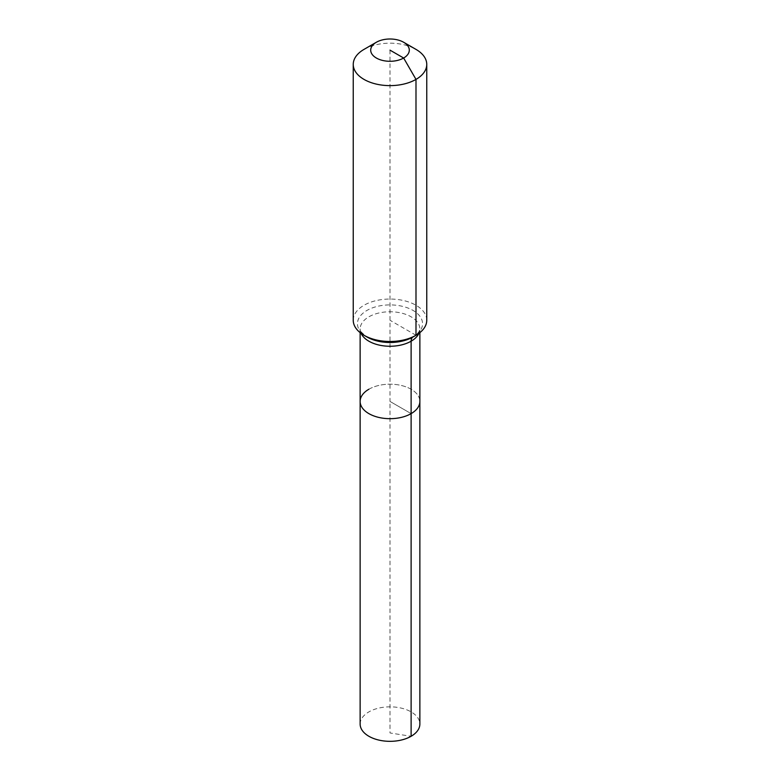 <?xml version="1.0" encoding="UTF-8"?>
<svg xmlns="http://www.w3.org/2000/svg" width="780" height="780" viewBox="0 0 780 780"><rect width="100%" height="100%" fill="white"/><g stroke="black" fill="none" stroke-linecap="round" stroke-linejoin="round"><path stroke-width="0.58" stroke-dasharray="3.9 2.92" d="M360.136 724.084A29.864 17.248 180 0 1 368.881 711.896A29.864 17.248 180 0 1 401.427 708.152A29.864 17.248 180 0 1 419.864 724.084M368.881 389.24A29.864 17.248 180 0 1 401.427 385.505A29.864 17.248 180 0 1 419.864 401.437A29.864 17.248 180 0 0 401.427 385.505A29.864 17.248 180 0 0 368.881 389.24A29.864 17.248 180 0 0 360.136 401.437M353.243 320.268A36.758 21.226 180 0 1 364.006 305.263A36.758 21.226 180 0 1 404.069 300.661A36.758 21.226 180 0 1 426.757 320.268M364.006 49.393A36.758 21.226 180 0 1 415.994 49.393M390 50.144L390 401.437L411.119 413.624L390 401.437L390 732.966L411.119 736.281M415.994 335.273L390 320.268M361.12 333.401A29.864 17.248 180 0 1 360.136 329.004A29.864 17.248 180 0 1 368.881 316.816A29.864 17.248 180 0 1 411.119 316.816A29.864 17.248 180 0 1 419.864 329.004A29.864 17.248 180 0 1 418.88 333.401M360.136 332.641L360.136 329.004C358.781 329.648 361.062 332.309 366.98 336.989A32.555 18.798 180 0 1 366.98 310.411A32.555 18.798 180 0 1 413.02 310.411A32.555 18.798 180 0 1 413.02 336.989C414.94 336.112 416.949 334.318 419.065 331.598L419.864 329.004L419.864 332.641"/><path stroke-width="1.17" d="M419.864 332.641L419.864 724.084A29.864 17.248 180 0 1 411.119 736.281A29.864 17.248 180 0 1 378.573 740.015A29.864 17.248 180 0 1 360.136 724.084L360.136 401.437A29.864 17.248 180 0 1 368.881 389.24M403.65 42.266A19.295 11.144 180 0 1 403.65 58.022A19.295 11.144 180 0 1 376.35 58.022A19.295 11.144 180 0 1 376.35 42.266A19.295 11.144 180 0 1 403.65 42.266L415.994 49.393A36.758 21.226 180 0 1 426.757 64.399L426.757 320.268A36.758 21.226 180 0 1 415.994 335.273L413.02 336.989A9.194 5.304 -120 0 0 411.119 341.201L411.119 413.624A29.864 17.248 180 0 0 419.864 401.437A29.864 17.248 180 0 1 411.119 413.624A29.864 17.248 180 0 1 378.573 417.368A29.864 17.248 180 0 1 360.136 401.437A29.864 17.248 180 0 0 378.573 417.368A29.864 17.248 180 0 0 411.119 413.624L411.119 736.281M376.35 42.266L364.006 49.393L376.35 42.266M426.757 64.399A36.758 21.226 180 0 1 415.994 79.404A36.758 21.226 180 0 1 375.931 84.006A36.758 21.226 180 0 1 353.243 64.399A36.758 21.226 180 0 1 364.006 49.393L364.006 49.393M390 50.144L403.65 58.022L415.994 79.404L415.994 335.273A36.758 21.226 180 0 1 364.006 335.273A36.758 21.226 180 0 1 353.243 320.268L353.243 64.399M413.02 336.989L415.994 335.273L413.02 336.989A32.555 18.798 180 0 1 366.98 336.989L364.006 335.273M418.88 333.401A29.864 17.248 180 0 1 411.119 341.201A29.864 17.248 180 0 1 368.881 341.201A29.864 17.248 180 0 1 361.12 333.401M360.136 332.641L360.136 401.437"/></g></svg>
